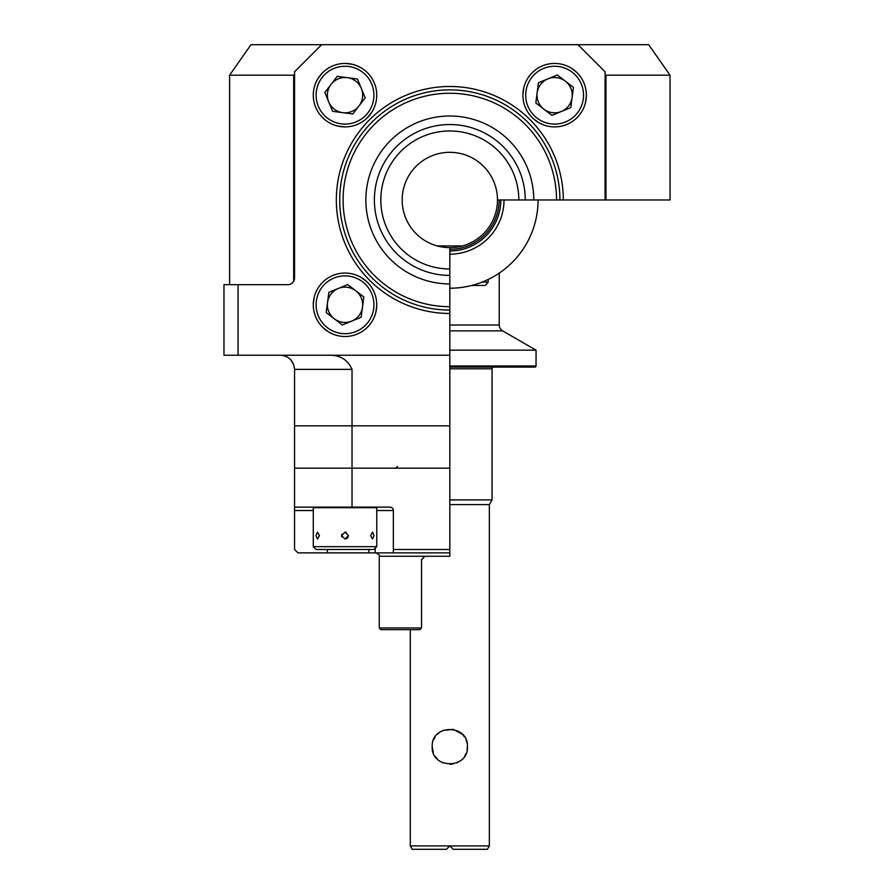 <?xml version="1.0" encoding="UTF-8"?>
<svg xmlns="http://www.w3.org/2000/svg" width="894" height="894" viewBox="0 0 894 894"><rect width="100%" height="100%" fill="white"/><g stroke="black" fill="none" stroke-linecap="round" stroke-linejoin="round"><path stroke-width="1.34" d="M670.031 75.185L670.031 199.977L605.964 199.977L605.964 75.185L670.031 75.185L648.675 44.7L250.968 44.7L229.613 75.185L229.613 284.672M280.437 355.242C288.896 355.98 293.601 360.684 294.551 369.367L294.551 425.823L352.024 425.823L352.024 369.367C347.598 359.343 339.452 354.639 327.573 355.242M293.791 364.797L290.539 359.511M352.024 507.133L294.551 507.133L294.551 468.177L352.024 468.177L352.024 507.133L389.974 507.133A3.386 3.386 0 0 1 393.36 510.519L393.36 549.486L449.827 549.486L449.827 468.177L352.024 468.177L449.827 468.177L449.827 425.823L352.024 425.823L352.024 468.177L294.551 468.177L294.551 425.823L449.827 425.823L449.827 313.47A113.493 113.493 0 0 1 336.334 199.977A113.493 113.493 0 0 1 449.827 86.483A113.493 113.493 0 0 1 563.309 199.977L497.477 199.977A47.65 47.65 0 0 0 449.827 152.315A47.65 47.65 0 0 0 402.166 199.977A47.65 47.65 0 0 0 449.827 247.627L449.827 283.934A83.958 83.958 0 0 1 365.858 199.977A83.958 83.958 0 0 1 449.827 116.008A83.958 83.958 0 0 1 533.785 199.977M293.679 281.219L293.679 75.185L229.613 75.185M293.679 75.185L294.551 74.314M563.309 199.977L605.964 199.977M449.827 268.971A68.994 68.994 0 0 1 380.822 199.977A68.994 68.994 0 0 1 449.827 130.971A68.994 68.994 0 0 1 518.822 199.977M449.827 275.408A75.431 75.431 0 0 1 374.385 199.977A75.431 75.431 0 0 1 449.827 124.534A75.431 75.431 0 0 1 525.259 199.977M605.093 199.977L605.093 71.799L577.993 44.7M321.65 44.7L294.551 71.799L294.551 277.889A6.772 6.772 0 0 1 287.779 284.672L238.083 284.672L238.083 355.242L449.827 355.242M449.827 283.934L449.827 313.47M449.827 310.073A110.107 110.107 0 0 1 339.72 199.977A110.107 110.107 0 0 1 449.827 89.869A110.107 110.107 0 0 1 559.923 199.977M449.827 306.687A106.71 106.71 0 0 1 343.106 199.977A106.71 106.71 0 0 1 449.827 93.255A106.71 106.71 0 0 1 556.537 199.977M238.083 355.242L223.969 355.242L223.969 284.672L238.083 284.672M449.827 254.175A54.21 54.21 0 0 0 504.026 199.977M449.827 288.226A88.249 88.249 0 0 0 538.076 199.977A88.249 88.249 0 0 1 499.232 273.106L499.232 325.003L449.827 325.003M430.819 243.671L426.304 241.414L430.819 243.671M473.351 241.414L468.825 243.671L473.351 241.414M449.827 247.627A47.65 47.65 0 0 0 497.477 199.977A47.65 47.65 0 0 1 449.827 247.627M467.093 743.171L466.076 739.852M464.455 736.835L462.299 734.22M462.254 734.175L453.303 729.381L443.055 730.387M439.993 732.03L437.356 734.197M435.143 736.913L433.59 739.819M432.204 746.646C431.087 723.916 468.557 723.928 467.439 746.646C468.568 769.388 431.076 769.354 432.204 746.646L433.255 752.636M493.756 367.11A1.699 1.699 0 0 0 492.058 368.797L492.058 499.902L489.342 504.596L489.342 845.914L487.386 849.3L453.213 849.3L449.827 845.914L410.301 845.914L410.301 629.655M489.342 845.914L449.827 845.914L446.43 849.3L412.257 849.3L410.301 845.914M435.177 756.436L437.356 759.095M439.993 761.275L443.022 762.906M449.85 764.269L453.292 763.923M456.622 762.906L459.639 761.275M464.455 756.458L466.076 753.452M467.093 750.133L467.439 746.646M499.232 325.003A6.772 6.772 0 0 0 502.618 330.869L536.042 350.169L536.042 365.97A1.129 1.129 0 0 1 534.914 367.11L449.827 367.11M437.233 245.939L462.41 245.939M488.247 279.42L488.247 282.068L485.241 285.454L471.753 285.454M536.042 350.169L449.827 350.169M492.058 499.902L449.827 499.902M489.342 504.596L449.827 504.596M449.827 549.486L449.827 556.258L424.918 556.258L421.532 559.644L421.532 627.968L419.845 629.655L421.532 627.968L379.246 627.968L379.246 556.258C380.162 555.532 379.022 554.392 375.86 552.872M449.827 552.872L393.36 552.872L393.36 549.486M313.291 510.519L294.551 510.519L294.551 549.486L297.937 552.872L393.36 552.872M419.845 629.655L380.933 629.655L379.246 627.968M294.551 510.519L294.551 507.133M389.974 507.133A3.386 3.386 0 0 1 393.36 510.519L376.754 510.519M314.196 297.221L313.291 304.049L314.196 297.221M366.976 281.867L361.511 277.665L366.976 281.867M375.838 312.341L376.743 305.513L375.838 312.341M323.058 327.685L328.523 331.886L323.058 327.685M338.278 288.471A17.645 17.645 0 0 1 362.506 307.1A17.645 17.645 0 0 1 351.755 321.091A17.645 17.645 0 0 0 361.321 298.037A17.645 17.645 0 0 0 327.528 302.463A17.645 17.645 0 0 1 338.278 288.471M333.976 278.056A28.91 28.91 0 0 0 318.298 315.817A28.91 28.91 0 0 0 356.058 331.495A28.91 28.91 0 0 0 371.736 293.735A28.91 28.91 0 0 0 333.976 278.056M332.903 275.453A31.737 31.737 0 0 0 315.694 316.889A31.737 31.737 0 0 0 357.131 334.11A31.737 31.737 0 0 0 374.351 292.662A31.737 31.737 0 0 0 332.903 275.453L336.155 274.313M326.187 312.554L342.346 324.98L361.176 317.191L363.847 296.998L347.699 284.583L328.869 292.36L326.187 312.554M351.755 321.091A17.645 17.645 0 0 1 327.528 302.463M585.447 102.732L586.352 95.904L585.447 102.732M532.668 118.075L538.132 122.277L532.668 118.075M523.806 87.612L522.901 94.44L523.806 87.612M576.585 72.258L571.121 68.056L576.585 72.258M543.876 109.157A17.645 17.645 0 0 0 561.365 111.482A17.645 17.645 0 0 1 537.138 92.853A17.645 17.645 0 0 1 547.888 78.862A17.645 17.645 0 0 0 537.138 92.853M565.667 121.886A28.91 28.91 0 0 0 581.346 84.125A28.91 28.91 0 0 0 543.586 68.447A28.91 28.91 0 0 0 527.907 106.207A28.91 28.91 0 0 0 565.667 121.886M566.74 124.501A31.737 31.737 0 0 0 583.961 83.053A31.737 31.737 0 0 0 542.513 65.843A31.737 31.737 0 0 0 525.303 107.291A31.737 31.737 0 0 0 566.74 124.501L563.488 125.641M573.456 87.388L557.308 74.973L538.479 82.751L535.797 102.944L551.944 115.371L570.785 107.582L573.456 87.388M547.888 78.862A17.645 17.645 0 0 1 572.115 97.491A17.645 17.645 0 0 1 561.365 111.482A17.645 17.645 0 0 0 570.931 88.428A17.645 17.645 0 0 0 547.888 78.862M352.582 64.346L345.754 63.44L352.582 64.346M367.926 117.125L372.127 111.661L367.926 117.125M337.463 125.987L344.291 126.892L337.463 125.987M322.108 73.207L317.906 78.672L322.108 73.207M359.008 105.928A17.645 17.645 0 0 0 361.321 88.428A17.645 17.645 0 0 1 342.704 112.666A17.645 17.645 0 0 1 328.713 101.905A17.645 17.645 0 0 0 342.704 112.666M371.736 84.125A28.91 28.91 0 0 0 333.976 68.447A28.91 28.91 0 0 0 318.298 106.207A28.91 28.91 0 0 0 356.058 121.886A28.91 28.91 0 0 0 371.736 84.125M374.351 83.053A31.737 31.737 0 0 0 332.903 65.843A31.737 31.737 0 0 0 315.694 107.291A31.737 31.737 0 0 0 357.131 124.501A31.737 31.737 0 0 0 374.351 83.053L375.491 86.305M337.239 76.336L324.824 92.495L332.602 111.325L352.795 113.996L365.221 97.848L357.432 79.018L337.239 76.336M331.026 84.416A17.645 17.645 0 0 0 328.713 101.905A17.645 17.645 0 0 1 347.341 77.677A17.645 17.645 0 0 1 361.321 88.428A17.645 17.645 0 0 0 347.341 77.677M319.426 535.595L317.538 539.037L315.973 535.595L317.538 532.142L319.426 535.595M345.017 532.142L348.459 535.595L345.017 539.037L341.575 535.595L345.017 532.142A3.442 3.442 0 0 1 346.336 532.411M374.061 535.595L372.496 539.037L370.619 535.595L372.496 532.142L374.061 535.595M348.202 536.914A3.442 3.442 0 0 1 346.336 538.769M376.754 546.659L373.927 549.486L316.107 549.486L313.291 546.659L376.754 546.659L376.754 507.703L313.291 507.703L313.291 546.659M341.832 536.914A3.442 3.442 0 0 1 341.832 534.277M352.024 369.367L294.551 369.367M449.827 250.968A50.992 50.992 0 0 0 500.808 199.977M499.176 199.977A49.349 49.349 0 0 1 449.827 249.325M492.058 368.797L449.827 368.797M502.618 330.869L449.827 330.869M536.042 365.97L449.827 365.97M482.201 282.068L488.247 282.068M424.918 556.258L379.246 556.258M375.178 548.234L375.178 552.872M368.887 549.486L368.887 552.872M327.383 549.486L327.383 552.872M397.539 466.478L395.841 468.177M313.291 507.703L313.85 507.133M376.754 507.703L376.184 507.133"/></g></svg>
